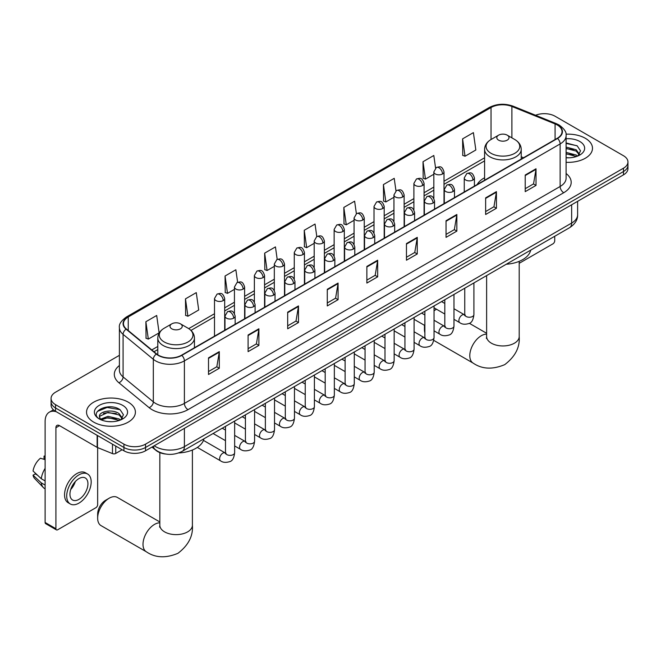 <?xml version="1.0" encoding="UTF-8"?>
<svg xmlns="http://www.w3.org/2000/svg" width="661" height="661" viewBox="0 0 661 661"><rect width="100%" height="100%" fill="white"/><g stroke="black" fill="none" stroke-linecap="round" stroke-linejoin="round"><path stroke-width="0.99" d="M484.587 177.759A26.977 15.575 0 0 0 477.176 184.51M165.713 454.049A15.269 8.816 180 0 1 156.054 450.447L151.972 447.076M119.401 355.329L55.549 392.196A15.269 8.816 0 0 0 51.079 398.434L51.079 405.077A15.269 8.816 0 0 0 55.549 411.316L123.929 450.794A15.269 8.816 0 0 0 145.527 450.794L623.48 174.851A15.269 8.816 0 0 0 627.95 168.621L627.95 165.291A15.269 8.816 0 0 1 623.48 171.53A15.269 8.816 0 0 0 627.95 165.291L627.95 161.97A15.269 8.816 0 0 0 623.48 155.732L555.1 116.253A15.269 8.816 0 0 0 535.567 115.254M51.079 398.434A15.269 8.816 0 0 0 55.549 404.664L123.929 444.142A15.269 8.816 0 0 0 145.527 444.142L145.527 447.472L623.48 171.53L145.527 447.472A15.269 8.816 0 0 1 123.929 447.472A15.269 8.816 0 0 0 145.527 447.472L145.527 450.794M55.549 404.664L55.549 407.986L123.929 447.472L55.549 407.986A15.269 8.816 0 0 1 51.079 401.756A15.269 8.816 0 0 0 55.549 407.986L55.549 411.316M585.324 138.281A24.432 14.104 0 0 0 565.998 134.2A24.432 14.104 0 0 1 585.324 138.281A24.432 14.104 0 0 1 592.487 148.254A24.432 14.104 0 0 0 585.324 138.281M128.251 402.169A24.432 14.104 0 0 0 101.629 399.112A24.432 14.104 0 0 0 86.541 412.142A24.432 14.104 0 0 0 93.697 422.123A24.432 14.104 0 0 0 120.327 425.18A24.432 14.104 0 0 0 135.406 412.142A24.432 14.104 0 0 0 128.251 402.169A24.432 14.104 0 0 0 101.629 399.112A24.432 14.104 0 0 0 86.541 412.142A24.432 14.104 0 0 0 93.697 422.123A24.432 14.104 0 0 0 120.327 425.18A24.432 14.104 0 0 0 135.406 412.142A24.432 14.104 0 0 0 128.251 402.169M557.256 124.979A16.285 9.403 180 0 1 562.024 131.63A16.285 9.403 180 0 1 557.256 138.281L181.519 355.213A16.285 9.403 180 0 1 156.657 353.957L126.416 329.021A16.285 9.403 180 0 1 123.475 323.634A16.285 9.403 180 0 1 128.242 316.983L491.04 107.52A16.285 9.403 180 0 1 511.895 106.471L555.083 123.929A16.285 9.403 180 0 1 557.256 124.979M557.545 124.813A16.699 9.642 0 0 0 555.314 123.731L512.135 106.281A16.699 9.642 0 0 0 490.751 107.355L127.953 316.817A16.699 9.642 0 0 0 126.086 329.161L156.327 354.089A16.699 9.642 0 0 0 181.8 355.378L557.545 138.446A16.699 9.642 0 0 0 557.545 124.813M208.512 357.874L208.512 374.498L219.303 368.26L219.303 351.635L208.512 357.874M208.512 371.548L216.825 366.748L219.262 352.189A4.073 2.355 -120 0 0 219.303 351.635M216.75 366.789L219.303 368.26M248.098 335.011L248.098 351.635L258.897 345.406L258.897 328.781L248.098 335.011M248.098 348.686L256.41 343.885L258.848 329.335A4.073 2.355 -120 0 0 258.897 328.781M256.344 343.927L258.897 345.406M287.684 312.157L287.684 328.781L298.483 322.543L298.483 305.927L287.684 312.157M287.684 325.832L296.004 321.031L298.442 306.473A4.073 2.355 -120 0 0 298.483 305.927M295.93 321.072L298.483 322.543M327.278 289.303L327.278 305.927L338.077 299.689L338.077 283.065L327.278 289.303M327.278 302.978L335.59 298.177L338.027 283.619A4.073 2.355 -120 0 0 338.077 283.065M335.524 298.218L338.077 299.689M525.222 175.016L525.222 191.64L536.021 185.411L536.021 168.786L525.222 175.016M525.222 188.691L533.543 183.89L535.98 169.332A4.073 2.355 -120 0 0 536.021 168.786M533.468 183.932L536.021 185.411M485.637 197.87L485.637 214.495L496.428 208.265L496.428 191.64L485.637 197.87M485.637 211.545L493.949 206.744L496.386 192.194A4.073 2.355 -120 0 0 496.428 191.64M493.874 206.786L496.428 208.265M446.043 220.733L446.043 237.357L456.842 231.119L456.842 214.495L446.043 220.733M446.043 234.407L454.363 229.607L456.801 215.048A4.073 2.355 -120 0 0 456.842 214.495M454.289 229.648L456.842 231.119M406.457 243.587L406.457 260.211L417.256 253.981L417.256 237.357L406.457 243.587M406.457 257.261L414.769 252.461L417.207 237.902A4.073 2.355 -120 0 0 417.256 237.357M414.695 252.502L417.256 253.981M366.863 266.441L366.863 283.065L377.662 276.835L377.662 260.211L366.863 266.441M366.863 280.115L375.184 275.315L377.621 260.765A4.073 2.355 -120 0 0 377.662 260.211M375.109 275.356L377.662 276.835M566.097 162.317A24.432 14.104 0 0 0 592.487 148.254A24.432 14.104 0 0 1 566.097 162.317M145.527 444.142L623.48 168.2A15.269 8.816 0 0 0 627.95 161.97M237.621 282.297L235.861 269.771L225.062 276.001L225.236 292.526M185.477 298.863L187.914 316.231L198.713 309.992L196.276 292.625L185.477 298.863L185.65 315.38M145.883 321.717L148.32 339.085L159.119 332.855L156.682 315.479L145.883 321.717L146.056 338.242M356.378 213.685L354.627 201.2L343.836 207.43L344.009 223.955M395.972 190.864L394.22 178.338L383.421 184.576L383.595 201.101M435.574 168.068L433.806 155.484L423.015 161.722L423.189 178.239M462.601 138.86L465.038 156.227L475.837 149.997L473.4 132.63L462.601 138.86L462.774 155.385M277.207 259.401L275.447 246.908L264.656 253.146L264.83 269.671M316.793 236.531L315.041 224.054L304.242 230.292L304.415 246.809M304.242 230.292L306.679 247.66L314.198 243.314M306.679 247.66L304.242 246.743M343.836 207.43L346.273 224.798L354.073 220.295M346.273 224.798L343.836 223.889M383.421 184.576L385.859 201.944L393.948 197.275M385.859 201.944L383.421 201.035M423.015 161.722L425.453 179.09L433.831 174.248M425.453 179.09L423.015 178.173M465.038 156.227L462.601 155.318M264.656 253.146L267.094 270.514L274.323 266.342M267.094 270.514L264.656 269.605M225.062 276.001L227.5 293.368L234.44 289.361M227.5 293.368L225.062 292.459M187.914 316.231L185.477 315.314M148.32 339.085L145.883 338.176M566.097 157.657L569.129 157.814M566.097 152.385L576.185 155.038L577.532 156.12M566.097 153.699L576.425 156.525M566.097 147.106L576.185 149.758L579.49 154.327M566.097 148.419L576.185 151.08L579.226 154.666M566.097 157.764A16.591 9.576 0 0 0 579.788 155.029A16.591 9.576 0 0 0 579.788 141.479A16.591 9.576 0 0 0 566.097 138.744M577.921 155.955L580.523 150.848L577.235 145.899L566.097 142.933M566.097 143.445L577.012 145.742M566.097 148.725L573.335 149.626M566.097 153.996L573.335 154.905M519.199 263.318L552.935 243.835A2.545 1.471 120 0 0 554.736 240.72L554.736 236.266M424.874 325.683A16.285 9.403 120 0 0 424.453 329.492L424.453 325.336A11.196 6.461 -60 0 1 424.453 325.303M436.508 309.241A16.285 9.403 120 0 0 435.971 309.538L434.037 310.662L435.971 309.538A16.285 9.403 120 0 0 434.037 310.844M424.453 329.492A16.285 9.403 120 0 0 424.874 332.814M498.592 140.149A6.106 3.528 0 0 0 507.227 140.149A6.106 3.528 0 0 0 507.227 135.166L514.812 139.537A16.831 9.717 0 0 1 514.812 153.286A16.831 9.717 0 0 1 491.007 153.286A16.831 9.717 0 0 1 491.007 139.537C486.86 141.999 484.72 145.271 484.587 149.353A18.326 10.576 0 0 0 489.95 156.831A18.326 10.576 0 0 0 509.92 159.127A18.326 10.576 0 0 0 521.232 149.353C521.099 145.271 518.959 141.999 514.812 139.537L507.227 135.166A6.106 3.528 0 0 0 498.592 135.166A6.106 3.528 0 0 0 498.592 140.149M506.276 264.243A27.993 16.161 0 0 0 530.7 250.147M97.654 518.158L97.654 514.002A11.196 6.461 -60 0 1 105.578 500.294L109.172 498.212A16.285 9.403 120 0 0 97.654 518.158A16.285 9.403 120 0 0 101.034 525.619L146.378 551.803A16.285 9.403 -60 0 1 143.883 538.748A16.285 9.403 -60 0 1 154.525 524.396A16.285 9.403 -60 0 1 159.83 522.826M171.802 328.823A6.106 3.528 0 0 0 180.436 328.823A6.106 3.528 0 0 0 180.436 323.832L188.021 328.211A16.831 9.717 0 0 1 188.021 341.96A16.831 9.717 0 0 1 164.217 341.96A16.831 9.717 0 0 1 164.217 328.211C160.069 330.674 157.929 333.945 157.797 338.027A18.326 10.576 0 0 0 163.16 345.505A18.326 10.576 0 0 0 183.13 347.793A18.326 10.576 0 0 0 194.441 338.027C194.309 333.945 192.161 330.674 188.021 328.211L180.436 323.832A6.106 3.528 0 0 0 171.802 323.832A6.106 3.528 0 0 0 171.802 328.823M178.61 452.975A27.993 16.161 0 0 0 203.91 438.813M159.83 521.95L117.319 497.411A16.285 9.403 120 0 0 109.172 498.212L105.578 500.294M115.741 446.068L115.741 453.446L122.128 449.753M56.309 411.753A20.359 11.758 -120 0 0 49.327 412.175A20.359 11.758 -120 0 0 45.113 421.495L45.113 522.479L55.912 528.717L55.912 427.733A5.09 2.941 60 0 1 56.962 425.403A5.09 2.941 60 0 1 59.507 425.651L97.142 447.381L97.142 435.326M55.912 528.717A2.545 1.471 120 0 0 56.433 529.882L45.642 523.644A2.545 1.471 -60 0 1 45.113 522.479M56.433 529.882A2.545 1.471 120 0 0 57.705 529.758L95.862 507.731A2.545 1.471 120 0 0 97.654 504.616L97.654 447.613M115.741 453.446A2.545 1.471 180 0 1 112.486 453.611L97.481 447.547A2.545 1.471 180 0 1 97.142 447.381M78.94 499.377A12.724 7.345 120 0 0 87.252 488.165A12.724 7.345 120 0 0 85.302 477.969A12.724 7.345 120 0 0 78.94 478.597A12.724 7.345 120 0 0 70.628 489.809A12.724 7.345 120 0 0 72.578 500.005A12.724 7.345 120 0 0 78.94 499.377M70.719 489.512A12.724 7.345 120 0 0 75.288 481.605M45.113 456.478L44.031 456.148L44.031 458.709L45.113 459.329M87.599 474.003L85.434 472.755A17.302 9.989 120 0 0 76.783 473.607A17.302 9.989 120 0 0 65.48 488.859A17.302 9.989 120 0 0 68.133 502.724L70.289 503.971A17.302 9.989 120 0 0 78.94 503.12A17.302 9.989 120 0 0 90.251 487.868A17.302 9.989 120 0 0 87.599 474.003A17.302 9.989 120 0 0 78.94 474.854A17.302 9.989 120 0 0 67.637 490.107A17.302 9.989 120 0 0 70.289 503.971M45.113 468.376A16.798 9.7 120 0 0 41.288 478.729L33.05 471.02A13.237 7.643 120 0 1 40.437 458.23L45.113 459.651M45.113 480.935L41.288 478.729M37.503 475.193L35.264 473.896L33.05 475.168L41.288 482.885L45.113 485.091M41.288 482.885A16.798 9.7 120 0 0 43.362 487.57A16.798 9.7 120 0 0 44.634 488.57L45.113 488.851M45.113 455.85A13.237 7.643 120 0 0 44.031 456.148M33.05 475.168A13.237 7.643 120 0 0 34.612 478.465L43.362 487.57M108.214 421.594L112.056 421.701M100.588 419.157L107.999 416.331L119.112 418.934L120.451 420.008M101.273 419.867L107.999 417.653L119.352 420.413M100.703 419.669L99.514 416.884A11.501 6.643 0 0 0 101.373 419.958M122.409 418.215L119.112 413.654C112.205 408.498 97.993 411.679 99.514 416.884L99.472 416.38M99.547 417.041L99.861 416.19L107.999 412.373L119.112 414.968L122.153 418.562M120.847 419.842L123.45 414.744L120.162 409.787C108.52 401.417 87.83 412.447 99.778 419.206L100.365 419.57M122.706 405.375A16.591 9.576 0 0 0 99.241 405.375A16.591 9.576 0 0 0 99.241 418.917A16.591 9.576 0 0 0 122.706 418.917A16.591 9.576 0 0 0 122.706 405.375M97.349 411.448L107.09 407.457L119.93 409.638M103.438 413.398L107.09 412.728L116.262 413.513M103.438 418.669L107.09 418.008L116.262 418.793M154.236 445.762A20.359 11.758 0 0 0 155.599 446.638A20.359 11.758 0 0 0 184.394 446.638L571.649 223.054A20.359 11.758 0 0 0 577.615 214.751C577.764 219.799 575.07 224.12 569.542 227.715L182.287 451.298A10.179 5.875 60 0 0 184.394 446.638L184.394 428.353M571.649 204.77L571.649 223.054A10.179 5.875 60 0 1 569.542 227.715M153.41 446.241A10.179 6.808 129.5 0 0 155.186 449.554L152.096 447.001M623.48 174.851L623.48 168.2M123.929 450.794L123.929 444.142M566.097 173.513A25.449 14.691 180 0 1 563.734 192.723L187.997 409.655A5.09 2.941 60 0 1 184.394 403.417L560.131 186.485A20.359 11.758 0 0 0 566.097 178.173L566.097 135.621A20.359 11.758 180 0 1 560.131 143.933A5.09 2.941 -120 0 0 557.545 138.446M187.997 409.655A25.449 14.691 180 0 1 152.005 409.655A25.449 14.691 180 0 1 149.155 407.688L118.914 382.76A25.449 14.691 180 0 1 119.401 365.516M155.599 403.417A20.359 11.758 0 0 0 184.394 403.417L184.394 360.865A20.359 11.758 180 0 1 153.319 359.295L123.086 334.359A20.359 11.758 180 0 1 119.401 327.616L119.401 370.177A20.359 11.758 0 0 0 123.086 376.919L153.319 401.847A20.359 11.758 0 0 0 155.599 403.417M566.097 135.621C566.774 132.44 564.436 128.895 559.082 124.979L556.405 123.681A5.09 2.38 112 0 0 555.314 123.731M556.405 123.681L513.217 106.223C504.789 103.24 496.791 103.67 489.214 107.52A5.09 2.941 60 0 1 490.751 107.355M127.953 316.817A5.09 2.941 -120 0 0 126.416 316.974C121.137 320.775 118.798 324.32 119.401 327.616M126.086 329.161A5.09 3.404 129.5 0 0 123.086 334.359L123.086 376.919A5.09 3.404 -50.5 0 1 118.914 382.76M513.217 106.223A5.09 2.38 112 0 0 512.135 106.281M156.327 354.089A5.09 3.404 129.5 0 0 153.319 359.295L153.319 401.847A5.09 3.404 -50.5 0 1 149.155 407.688M181.8 355.378A5.09 2.941 60 0 1 184.394 360.865L560.131 143.933L560.131 186.485A5.09 2.941 60 0 0 563.734 192.723M128.242 316.983L128.242 330.525M555.083 123.929L555.083 139.537M511.895 106.471L511.895 137.86M523.562 157.731L521.232 156.789M491.04 107.52L491.04 139.521M484.587 157.797L444.01 181.221M433.831 187.096L424.073 192.731M413.893 198.606L404.135 204.241M393.948 210.124L384.19 215.759M374.01 221.633L364.252 227.268M354.073 233.143L344.315 238.778M334.135 244.653L324.377 250.288M314.198 256.171L304.44 261.806M294.261 267.68L284.503 273.315M274.323 279.19L264.557 284.825M254.378 290.7L244.62 296.335M234.44 302.209L224.682 307.844M214.503 313.727L188.699 328.624M157.797 346.463L151.782 349.933M366.863 266.97L377.621 260.765M406.457 244.116L417.207 237.902M446.043 221.253L456.801 215.048M485.637 198.399L496.386 192.194M525.222 175.545L535.98 169.332M327.278 289.824L338.027 283.619M287.684 312.686L298.442 306.473M248.098 335.54L258.848 329.335M208.512 358.394L219.262 352.189M519.199 261.343L519.199 336.556A16.285 9.403 180 0 1 514.423 343.199A16.285 9.403 180 0 1 491.396 343.199A16.285 9.403 180 0 1 486.62 336.556L486.405 338.473M519.199 336.556C520.042 347.265 515.216 356.626 504.731 364.641C492.552 369.714 482.034 369.21 473.169 363.129A16.285 9.403 -60 0 1 470.673 350.074A16.285 9.403 -60 0 1 481.315 335.722A16.285 9.403 -60 0 1 486.62 334.152M192.401 450.017L192.401 525.222A16.285 9.403 180 0 1 187.633 531.874A16.285 9.403 180 0 1 164.597 531.874A16.285 9.403 180 0 1 159.83 525.222L159.615 527.148M472.929 180.023A5.09 2.941 0 0 0 474.424 177.949C472.359 171.414 470.351 172.719 466.79 173.537A5.09 2.941 60 0 1 469.335 173.793A5.09 2.941 -120 0 1 472.929 180.023A5.09 2.941 0 0 1 465.732 180.023A5.09 2.941 0 0 1 464.245 177.949L466.79 173.537M453.975 319.321L459.841 322.717A4.577 2.644 -60 0 1 459.139 319.04A4.577 2.644 -60 0 1 462.13 315.008A4.577 2.644 -60 0 1 462.336 314.892A4.577 2.644 -60 0 1 464.427 314.776L453.975 308.745M465.013 315.239L464.6 315.578L464.749 314.586A4.577 2.644 -0 0 0 466.088 316.462A4.577 2.644 -0 0 0 472.359 316.578A4.577 2.644 -0 0 0 473.912 314.586C473.284 319.907 471.64 322.882 468.971 323.502C465.137 324.667 462.097 324.402 459.841 322.717M452.992 191.533A5.09 2.941 0 0 0 454.479 189.459C452.413 182.932 450.405 184.229 446.844 185.047A5.09 2.941 60 0 1 449.389 185.303A5.09 2.941 -120 0 1 452.992 191.533A5.09 2.941 0 0 1 445.795 191.533A5.09 2.941 0 0 1 444.299 189.459L446.844 185.047M434.037 330.839L439.904 334.226A4.577 2.644 -60 0 1 439.201 330.558A4.577 2.644 -60 0 1 442.192 326.517A4.577 2.644 -60 0 1 442.399 326.41A4.577 2.644 -60 0 1 444.481 326.294L434.037 320.255M445.076 326.749L444.663 327.088L444.812 326.104A4.577 2.644 -0 0 0 446.15 327.972A4.577 2.644 -0 0 0 452.421 328.087A4.577 2.644 -0 0 0 453.975 326.104C453.347 331.417 451.694 334.392 449.034 335.011C445.2 336.176 442.159 335.912 439.904 334.226M433.054 203.051A5.09 2.941 0 0 0 434.541 200.969C432.476 194.441 430.468 195.739 426.907 196.565A5.09 2.941 60 0 1 429.452 196.813A5.09 2.941 -120 0 1 433.054 203.051A5.09 2.941 0 0 1 425.858 203.051A5.09 2.941 0 0 1 424.362 200.969L426.907 196.565M414.092 342.348L419.966 345.736A4.577 2.644 -60 0 1 419.264 342.067A4.577 2.644 -60 0 1 422.255 338.027A4.577 2.644 -60 0 1 422.462 337.92A4.577 2.644 -60 0 1 424.544 337.804L414.092 331.772M425.139 338.267L424.726 338.606L424.874 337.614A4.577 2.644 -0 0 0 426.213 339.481A4.577 2.644 -0 0 0 432.484 339.597A4.577 2.644 -0 0 0 434.037 337.614C433.409 342.935 431.757 345.901 429.088 346.529C425.263 347.694 422.222 347.43 419.966 345.736M413.117 214.561A5.09 2.941 0 0 0 414.604 212.478C412.538 205.951 410.531 207.248 406.969 208.075A5.09 2.941 60 0 1 409.514 208.322A5.09 2.941 -120 0 1 413.117 214.561A5.09 2.941 0 0 1 405.912 214.561A5.09 2.941 0 0 1 404.425 212.478L406.969 208.075M394.154 353.858L400.029 357.246A4.577 2.644 -60 0 1 399.327 353.577A4.577 2.644 -60 0 1 402.318 349.537A4.577 2.644 -60 0 1 402.524 349.429A4.577 2.644 -60 0 1 404.606 349.314L394.154 343.282M405.193 349.776L404.788 350.115L404.937 349.124A4.577 2.644 -0 0 0 406.275 350.991A4.577 2.644 -0 0 0 412.547 351.107A4.577 2.644 -0 0 0 414.092 349.124C413.464 354.445 411.82 357.419 409.151 358.039C405.325 359.204 402.285 358.94 400.029 357.246M393.171 226.07A5.09 2.941 0 0 0 394.667 223.996C392.601 217.461 390.593 218.766 387.032 219.584A5.09 2.941 60 0 1 389.577 219.84A5.09 2.941 -120 0 1 393.171 226.07A5.09 2.941 0 0 1 385.974 226.07A5.09 2.941 0 0 1 384.487 223.996L387.032 219.584M374.217 365.368L380.092 368.755A4.577 2.644 -60 0 1 379.389 365.087A4.577 2.644 -60 0 1 382.38 361.055A4.577 2.644 -60 0 1 382.579 360.939A4.577 2.644 -60 0 1 384.669 360.823L374.217 354.792M385.256 361.286L384.851 361.625L384.991 360.633A4.577 2.644 -0 0 0 386.338 362.509A4.577 2.644 -0 0 0 392.609 362.616A4.577 2.644 -0 0 0 394.154 360.633C393.526 365.954 391.882 368.929 389.213 369.549C385.388 370.714 382.347 370.449 380.092 368.755M373.234 237.58A5.09 2.941 0 0 0 374.729 235.506C372.664 228.979 370.656 230.276 367.095 231.094A5.09 2.941 60 0 1 369.639 231.35A5.09 2.941 -120 0 1 373.234 237.58A5.09 2.941 0 0 1 366.037 237.58A5.09 2.941 0 0 1 364.55 235.506L367.095 231.094M354.279 376.886L360.146 380.273A4.577 2.644 -60 0 1 359.444 376.596A4.577 2.644 -60 0 1 362.443 372.564A4.577 2.644 -60 0 1 362.641 372.457A4.577 2.644 -60 0 1 364.732 372.333L354.279 366.301M365.318 372.796L364.913 373.135L365.054 372.151A4.577 2.644 -0 0 0 366.401 374.019A4.577 2.644 -0 0 0 372.664 374.134A4.577 2.644 -0 0 0 374.217 372.151C373.589 377.464 371.945 380.439 369.276 381.058C365.45 382.223 362.41 381.959 360.146 380.273M353.296 249.09A5.09 2.941 0 0 0 354.792 247.016C352.726 240.488 350.718 241.786 347.157 242.604A5.09 2.941 60 0 1 349.702 242.86A5.09 2.941 -120 0 1 353.296 249.09A5.09 2.941 0 0 1 346.1 249.09A5.09 2.941 0 0 1 344.612 247.016L347.157 242.604M334.342 388.395L340.208 391.783A4.577 2.644 -60 0 1 339.506 388.114A4.577 2.644 -60 0 1 342.497 384.074A4.577 2.644 -60 0 1 342.704 383.967A4.577 2.644 -60 0 1 344.794 383.851L334.342 377.811M345.381 384.314L344.968 384.644L345.116 383.661A4.577 2.644 -0 0 0 346.463 385.528A4.577 2.644 -0 0 0 352.726 385.644A4.577 2.644 -0 0 0 354.279 383.661C353.652 388.982 352.007 391.948 349.339 392.576C345.513 393.733 342.464 393.477 340.208 391.783M333.359 260.608A5.09 2.941 0 0 0 334.846 258.525C332.78 251.998 330.773 253.295 327.212 254.121A5.09 2.941 60 0 1 329.756 254.369A5.09 2.941 -120 0 1 333.359 260.608A5.09 2.941 0 0 1 326.162 260.608A5.09 2.941 0 0 1 324.667 258.525L327.212 254.121M314.405 399.905L320.271 403.293A4.577 2.644 -60 0 1 319.569 399.624A4.577 2.644 -60 0 1 322.56 395.584A4.577 2.644 -60 0 1 322.766 395.476A4.577 2.644 -60 0 1 324.848 395.361L314.405 389.329M325.443 395.823L325.03 396.162L325.179 395.171A4.577 2.644 -0 0 0 326.517 397.038A4.577 2.644 -0 0 0 332.789 397.154A4.577 2.644 -0 0 0 334.342 395.171C333.714 400.492 332.062 403.458 329.401 404.086C325.567 405.251 322.527 404.986 320.271 403.293M313.421 272.117A5.09 2.941 0 0 0 314.909 270.035C312.843 263.508 310.835 264.813 307.274 265.631A5.09 2.941 60 0 1 309.819 265.879A5.09 2.941 -120 0 1 313.421 272.117A5.09 2.941 0 0 1 306.225 272.117A5.09 2.941 0 0 1 304.729 270.035L307.274 265.631M294.467 411.415L300.334 414.802A4.577 2.644 -60 0 1 299.631 411.134A4.577 2.644 -60 0 1 302.622 407.102A4.577 2.644 -60 0 1 302.829 406.986A4.577 2.644 -60 0 1 304.911 406.87L294.467 400.839M305.506 407.333L305.093 407.672L305.242 406.68A4.577 2.644 -0 0 0 306.58 408.556A4.577 2.644 -0 0 0 312.851 408.663A4.577 2.644 -0 0 0 314.405 406.68C313.777 412.001 312.124 414.976 309.464 415.595C305.63 416.76 302.589 416.496 300.334 414.802M293.484 283.627A5.09 2.941 0 0 0 294.971 281.553C292.906 275.017 290.898 276.323 287.337 277.141A5.09 2.941 60 0 1 289.882 277.397A5.09 2.941 -120 0 1 293.484 283.627A5.09 2.941 0 0 1 286.287 283.627A5.09 2.941 0 0 1 284.792 281.553L287.337 277.141M274.522 422.924L280.396 426.32A4.577 2.644 -60 0 1 279.694 422.643A4.577 2.644 -60 0 1 282.685 418.611A4.577 2.644 -60 0 1 282.891 418.496A4.577 2.644 -60 0 1 284.974 418.38L274.522 412.348M285.569 418.843L285.155 419.181L285.304 418.19A4.577 2.644 -0 0 0 286.643 420.065A4.577 2.644 -0 0 0 292.914 420.181A4.577 2.644 -0 0 0 294.467 418.19C293.839 423.511 292.187 426.485 289.518 427.105C285.692 428.27 282.652 428.006 280.396 426.32M273.547 295.137A5.09 2.941 0 0 0 275.034 293.063C272.968 286.535 270.96 287.832 267.399 288.65A5.09 2.941 60 0 1 269.944 288.907A5.09 2.941 -120 0 1 273.547 295.137A5.09 2.941 0 0 1 266.342 295.137A5.09 2.941 0 0 1 264.854 293.063L267.399 288.65M254.584 434.442L260.459 437.83A4.577 2.644 -60 0 1 259.756 434.161A4.577 2.644 -60 0 1 262.748 430.121A4.577 2.644 -60 0 1 262.946 430.014A4.577 2.644 -60 0 1 265.036 429.89L254.584 423.858M265.623 430.352L265.218 430.691L265.367 429.708A4.577 2.644 -0 0 0 266.705 431.575A4.577 2.644 -0 0 0 272.976 431.691A4.577 2.644 -0 0 0 274.522 429.708C273.894 435.021 272.249 437.995 269.581 438.615C265.755 439.78 262.714 439.515 260.459 437.83M253.601 306.654A5.09 2.941 0 0 0 255.096 304.572C253.031 298.045 251.023 299.342 247.462 300.168A5.09 2.941 60 0 1 250.007 300.416A5.09 2.941 -120 0 1 253.601 306.654A5.09 2.941 0 0 1 246.404 306.654A5.09 2.941 0 0 1 244.917 304.572L247.462 300.168M234.647 445.952L240.513 449.34A4.577 2.644 -60 0 1 239.811 445.671A4.577 2.644 -60 0 1 242.81 441.631A4.577 2.644 -60 0 1 243.008 441.523A4.577 2.644 -60 0 1 245.099 441.408L234.647 435.376M245.685 441.87L245.281 442.209L245.421 441.218A4.577 2.644 -0 0 0 246.768 443.085A4.577 2.644 -0 0 0 253.031 443.2A4.577 2.644 -0 0 0 254.584 441.218C253.956 446.539 252.312 449.505 249.643 450.133C245.818 451.298 242.777 451.033 240.513 449.34M233.664 318.164A5.09 2.941 0 0 0 235.159 316.082C233.093 309.555 231.086 310.852 227.524 311.678A5.09 2.941 60 0 1 230.069 311.926A5.09 2.941 -120 0 1 233.664 318.164A5.09 2.941 0 0 1 226.467 318.164A5.09 2.941 0 0 1 224.98 316.082L227.524 311.678M197.325 447.423L220.576 460.849A4.577 2.644 -60 0 1 219.873 457.181A4.577 2.644 -60 0 1 222.873 453.14A4.577 2.644 -60 0 1 223.071 453.033A4.577 2.644 -60 0 1 225.161 452.917L203.448 440.383M225.748 453.38L225.335 453.719L225.484 452.727A4.577 2.644 -0 0 0 226.83 454.594A4.577 2.644 -0 0 0 233.093 454.71A4.577 2.644 -0 0 0 234.647 452.727C234.019 458.048 232.375 461.014 229.706 461.642C225.88 462.807 222.831 462.543 220.576 460.849M442.515 173.975A5.09 2.941 0 0 0 444.01 171.901C441.945 165.374 439.937 166.671 436.376 167.489A5.09 2.941 60 0 1 438.921 167.745A5.09 2.941 -120 0 1 442.515 173.975A5.09 2.941 0 0 1 435.318 173.975A5.09 2.941 0 0 1 433.831 171.901L436.376 167.489M422.577 185.493A5.09 2.941 0 0 0 424.073 183.411C422.007 176.884 419.999 178.181 416.438 179.007A5.09 2.941 60 0 1 418.983 179.255A5.09 2.941 -120 0 1 422.577 185.493A5.09 2.941 0 0 1 415.381 185.493A5.09 2.941 0 0 1 413.893 183.411L416.438 179.007M402.64 197.003A5.09 2.941 0 0 0 404.135 194.921C402.07 188.393 400.062 189.69 396.493 190.517A5.09 2.941 60 0 1 399.046 190.765A5.09 2.941 -120 0 1 402.64 197.003A5.09 2.941 0 0 1 395.443 197.003A5.09 2.941 0 0 1 393.948 194.921L396.493 190.517M382.702 208.512A5.09 2.941 0 0 0 384.19 206.43C382.124 199.903 380.116 201.208 376.555 202.026A5.09 2.941 60 0 1 379.1 202.274A5.09 2.941 -120 0 1 382.702 208.512A5.09 2.941 0 0 1 375.506 208.512A5.09 2.941 0 0 1 374.01 206.43L376.555 202.026M362.765 220.022A5.09 2.941 0 0 0 364.252 217.948C362.187 211.421 360.179 212.718 356.618 213.536A5.09 2.941 60 0 1 359.163 213.792A5.09 2.941 -120 0 1 362.765 220.022A5.09 2.941 0 0 1 355.568 220.022A5.09 2.941 0 0 1 354.073 217.948L356.618 213.536M342.828 231.532A5.09 2.941 0 0 0 344.315 229.458C342.249 222.931 340.241 224.228 336.68 225.046A5.09 2.941 60 0 1 339.225 225.302A5.09 2.941 -120 0 1 342.828 231.532A5.09 2.941 0 0 1 335.623 231.532A5.09 2.941 0 0 1 334.135 229.458L336.68 225.046M322.882 243.05A5.09 2.941 0 0 0 324.377 240.968C322.312 234.44 320.304 235.737 316.743 236.564A5.09 2.941 60 0 1 319.288 236.812A5.09 2.941 -120 0 1 322.882 243.05A5.09 2.941 0 0 1 315.685 243.05A5.09 2.941 0 0 1 314.198 240.968L316.743 236.564M302.945 254.559A5.09 2.941 0 0 0 304.44 252.477C302.374 245.95 300.367 247.255 296.806 248.073A5.09 2.941 60 0 1 299.35 248.321A5.09 2.941 -120 0 1 302.945 254.559A5.09 2.941 0 0 1 295.748 254.559A5.09 2.941 0 0 1 294.261 252.477L296.806 248.073M283.007 266.069A5.09 2.941 0 0 0 284.503 263.995C282.437 257.46 280.429 258.765 276.868 259.583A5.09 2.941 60 0 1 279.413 259.839A5.09 2.941 -120 0 1 283.007 266.069A5.09 2.941 0 0 1 275.811 266.069A5.09 2.941 0 0 1 274.323 263.995L276.868 259.583M263.07 277.579A5.09 2.941 0 0 0 264.557 275.505C262.491 268.977 260.484 270.275 256.922 271.093A5.09 2.941 60 0 1 259.467 271.349A5.09 2.941 -120 0 1 263.07 277.579A5.09 2.941 0 0 1 255.873 277.579A5.09 2.941 0 0 1 254.378 275.505L256.922 271.093M243.132 289.088A5.09 2.941 0 0 0 244.62 287.014C242.554 280.487 240.546 281.784 236.985 282.611A5.09 2.941 60 0 1 239.53 282.858A5.09 2.941 -120 0 1 243.132 289.088A5.09 2.941 0 0 1 235.936 289.088A5.09 2.941 0 0 1 234.44 287.014L236.985 282.611M223.195 300.606A5.09 2.941 0 0 0 224.682 298.524C222.617 291.997 220.609 293.294 217.048 294.12A5.09 2.941 60 0 1 219.592 294.368A5.09 2.941 -120 0 1 223.195 300.606A5.09 2.941 0 0 1 215.998 300.606A5.09 2.941 0 0 1 214.503 298.524L217.048 294.12M55.912 427.733L59.507 425.651M97.481 435.525L97.481 447.547M112.486 453.611L112.486 444.184M182.287 451.298C174.091 455.412 165.903 455.412 157.715 451.298L155.186 449.554M577.615 214.751L577.615 201.332M489.214 107.52L126.416 316.974M484.587 160.896L444.01 184.32M433.831 190.194L424.073 195.83M413.893 201.712L404.135 207.339M393.948 213.222L384.19 218.857M374.01 224.732L364.252 230.367M354.073 236.241L344.315 241.876M334.135 247.751L324.377 253.386M314.198 259.269L304.44 264.904M294.261 270.779L284.503 276.414M274.323 282.288L264.557 287.923M254.378 293.798L244.62 299.433M234.44 305.308L224.682 310.943M214.503 316.826L190.979 330.409M157.797 349.562L153.996 351.759M473.169 363.129L433.74 340.365M521.232 159.078L521.232 149.353M484.587 180.238L484.587 149.353M498.592 135.166L491.007 139.537M486.62 333.276L469.351 323.312M486.62 275.596L486.62 336.556M192.401 525.222C193.243 535.939 188.426 545.3 177.933 553.315C165.754 558.388 155.236 557.884 146.378 551.803M194.441 347.752L194.441 338.027M157.797 354.792L157.797 338.027M171.802 323.832L164.217 328.211M159.83 452.62L159.83 525.222M465.352 315.148L464.427 314.776M473.912 282.933L473.912 314.586M474.424 186.105L474.424 177.949M444.812 314.033L434.037 307.811M464.749 288.221L464.749 314.586M464.245 191.979L464.245 177.949M444.812 303.457L441.589 301.598M445.415 326.658L444.481 326.294M453.975 294.442L453.975 326.104M454.479 197.614L454.479 189.459M424.874 325.543L414.092 319.321M444.812 299.73L444.812 326.104M444.299 203.489L444.299 189.459M424.874 314.966L421.644 313.107M425.477 338.168L424.544 337.804M434.037 305.952L434.037 337.614M434.541 209.124L434.541 200.969M404.937 337.06L394.154 330.839M424.874 311.24L424.874 337.614M424.362 215.007L424.362 200.969M404.937 326.476L401.706 324.617M405.54 349.677L404.606 349.314M414.092 317.462L414.092 349.124M414.604 220.642L414.604 212.478M384.991 348.57L374.217 342.348M404.937 322.758L404.937 349.124M404.425 226.516L404.425 212.478M384.991 337.994L381.769 336.127M385.603 361.195L384.669 360.823M394.154 328.98L394.154 360.633M394.667 232.151L394.667 223.996M365.054 360.08L354.279 353.858M384.991 334.268L384.991 360.633M384.487 238.026L384.487 223.996M365.054 349.504L361.831 347.636M365.657 372.705L364.732 372.333M374.217 340.489L374.217 372.151M374.729 243.661L374.729 235.506M345.116 371.589L334.342 365.368M365.054 345.777L365.054 372.151M364.55 249.536L364.55 235.506M345.116 361.013L341.894 359.154M345.72 384.215L344.794 383.851M354.279 351.999L354.279 383.661M354.792 255.171L354.792 247.016M325.179 383.107L314.405 376.886M345.116 357.287L345.116 383.661M344.612 261.054L344.612 247.016M325.179 372.523L321.957 370.664M325.782 395.724L324.848 395.361M334.342 363.509L334.342 395.171M334.846 266.68L334.846 258.525M305.242 394.617L294.467 388.395M325.179 368.797L325.179 395.171M324.667 272.563L324.667 258.525M305.242 384.033L302.019 382.174M305.845 407.242L304.911 406.87M314.405 375.027L314.405 406.68M314.909 278.198L314.909 270.035M285.304 406.127L274.522 399.905M305.242 380.315L305.242 406.68M304.729 284.073L304.729 270.035M285.304 395.551L282.073 393.683M285.907 418.752L284.974 418.38M294.467 386.536L294.467 418.19M294.971 289.708L294.971 281.553M265.367 417.636L254.584 411.415M285.304 391.824L285.304 418.19M284.792 295.583L284.792 281.553M265.367 407.06L262.136 405.201M265.97 430.261L265.036 429.89M274.522 398.046L274.522 429.708M275.034 301.218L275.034 293.063M245.421 429.146L234.647 422.924M265.367 403.334L265.367 429.708M264.854 307.092L264.854 293.063M245.421 418.57L242.199 416.711M246.024 441.771L245.099 441.408M254.584 409.556L254.584 441.218M255.096 312.727L255.096 304.572M225.484 440.664L213.098 433.509M245.421 414.844L245.421 441.218M244.917 318.61L244.917 304.572M225.484 430.08L222.261 428.221M226.087 453.281L225.161 452.917M234.647 421.065L234.647 452.727M235.159 324.245L235.159 316.082M225.484 426.362L225.484 452.727M224.98 330.12L224.98 316.082M444.01 203.662L444.01 171.901M433.831 198.366L433.831 171.901M424.073 215.172L424.073 183.411M413.893 209.884L413.893 183.411M404.135 226.682L404.135 194.921M393.948 221.394L393.948 194.921M384.19 238.2L384.19 206.43M374.01 232.903L374.01 206.43M364.252 249.709L364.252 217.948M354.073 244.413L354.073 217.948M344.315 261.219L344.315 229.458M334.135 255.931L334.135 229.458M324.377 272.729L324.377 240.968M314.198 267.441L314.198 240.968M304.44 284.238L304.44 252.477M294.261 278.95L294.261 252.477M284.503 295.756L284.503 263.995M274.323 290.46L274.323 263.995M264.557 307.266L264.557 275.505M254.378 301.97L254.378 275.505M244.62 318.776L244.62 287.014M234.44 313.488L234.44 287.014M224.682 330.285L224.682 298.524M214.503 336.168L214.503 298.524M49.327 412.175L53.45 409.795"/></g></svg>
